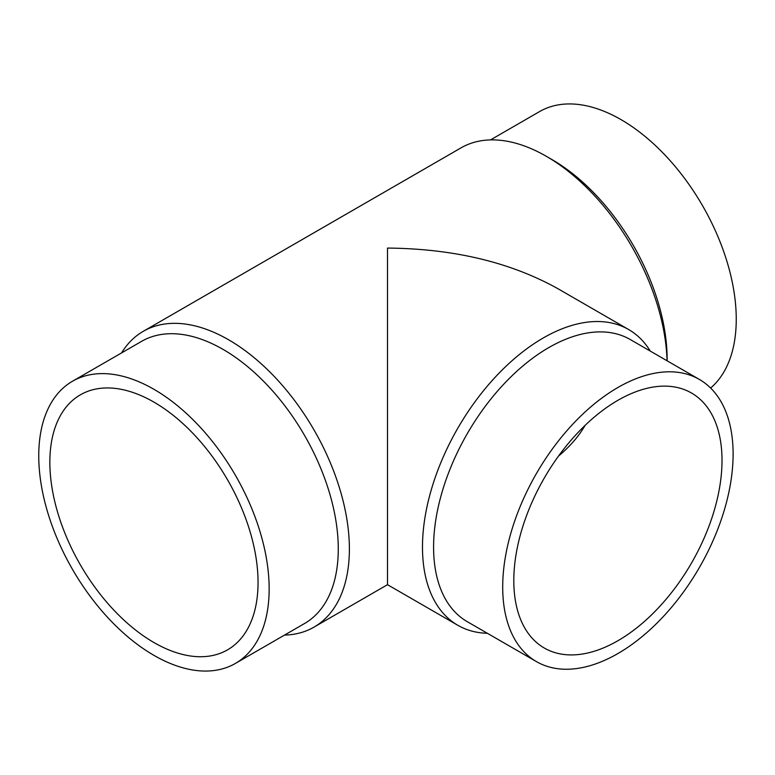 <?xml version="1.0" encoding="UTF-8"?>
<svg xmlns="http://www.w3.org/2000/svg" width="775" height="775" viewBox="0 0 775 775"><rect width="100%" height="100%" fill="white"/><g stroke="black" fill="none" stroke-linecap="round" stroke-linejoin="round"><path stroke-width="1.16" d="M490.507 139.907L539.584 111.571A162.924 94.066 60 0 1 665.134 155.213A162.924 94.066 60 0 1 736.25 319.174A162.924 94.066 60 0 1 710.617 388.033M667.13 360.821L667.13 359.077A162.924 94.066 60 0 0 551.926 159.543L546.375 156.337A170.771 98.599 60 0 1 667.062 360.782M121.578 352.906A170.771 98.599 60 0 1 143.239 331.332A170.771 98.599 60 0 1 274.834 377.086A170.771 98.599 60 0 1 349.38 548.942A170.771 98.599 60 0 1 314.011 627.12A170.771 98.599 60 0 1 284.493 635.093M457.851 625.309L387.5 584.689L387.5 248.068C453.743 248.688 510.667 262.299 558.271 288.901L628.622 329.52A170.771 98.599 120 0 0 497.027 375.274A170.771 98.599 120 0 0 422.482 547.131A170.771 98.599 120 0 0 457.851 625.309A170.771 98.599 120 0 0 487.359 633.282M72.492 381.242L141.612 341.339A162.924 94.066 60 0 1 267.162 384.981A162.924 94.066 60 0 1 338.278 548.942A162.924 94.066 60 0 1 304.536 623.526L235.416 663.429A162.924 94.066 60 0 1 109.866 619.787A162.924 94.066 60 0 1 38.75 455.826A162.924 94.066 60 0 1 72.492 381.242A162.924 94.066 60 0 1 198.042 424.894A162.924 94.066 60 0 1 269.157 588.845A162.924 94.066 60 0 1 235.416 663.429M699.37 379.43L630.24 339.518A162.924 94.066 120 0 0 504.699 383.17A162.924 94.066 120 0 0 433.583 547.131A162.924 94.066 120 0 0 467.325 621.715L536.445 661.618A162.924 94.066 120 0 0 661.995 617.966A162.924 94.066 120 0 0 733.111 454.014A162.924 94.066 120 0 0 699.37 379.43A162.924 94.066 120 0 0 573.82 423.082A162.924 94.066 120 0 0 502.704 587.033A162.924 94.066 120 0 0 536.445 661.618M558.562 456.02C569.925 446.545 578.76 436.335 585.086 425.397M153.954 642.543A147.221 84.998 60 0 1 57.776 512.808A147.221 84.998 60 0 1 80.338 394.843A147.221 84.998 60 0 1 153.954 402.128A147.221 84.998 60 0 1 250.131 531.863A147.221 84.998 60 0 1 227.559 649.837A147.221 84.998 60 0 1 153.954 642.543M387.5 507.703L387.5 557.496M722.009 460.418A147.221 84.998 -60 0 1 657.743 608.578A147.221 84.998 -60 0 1 544.292 648.026A147.221 84.998 -60 0 1 513.806 580.63A147.221 84.998 -60 0 1 578.063 432.469A147.221 84.998 -60 0 1 691.513 393.022A147.221 84.998 -60 0 1 722.009 460.418M650.283 351.094A170.771 98.599 120 0 0 628.622 329.52M143.239 331.332L460.989 147.88A170.771 98.599 60 0 1 546.375 156.337M387.5 584.689L314.011 627.12"/></g></svg>
